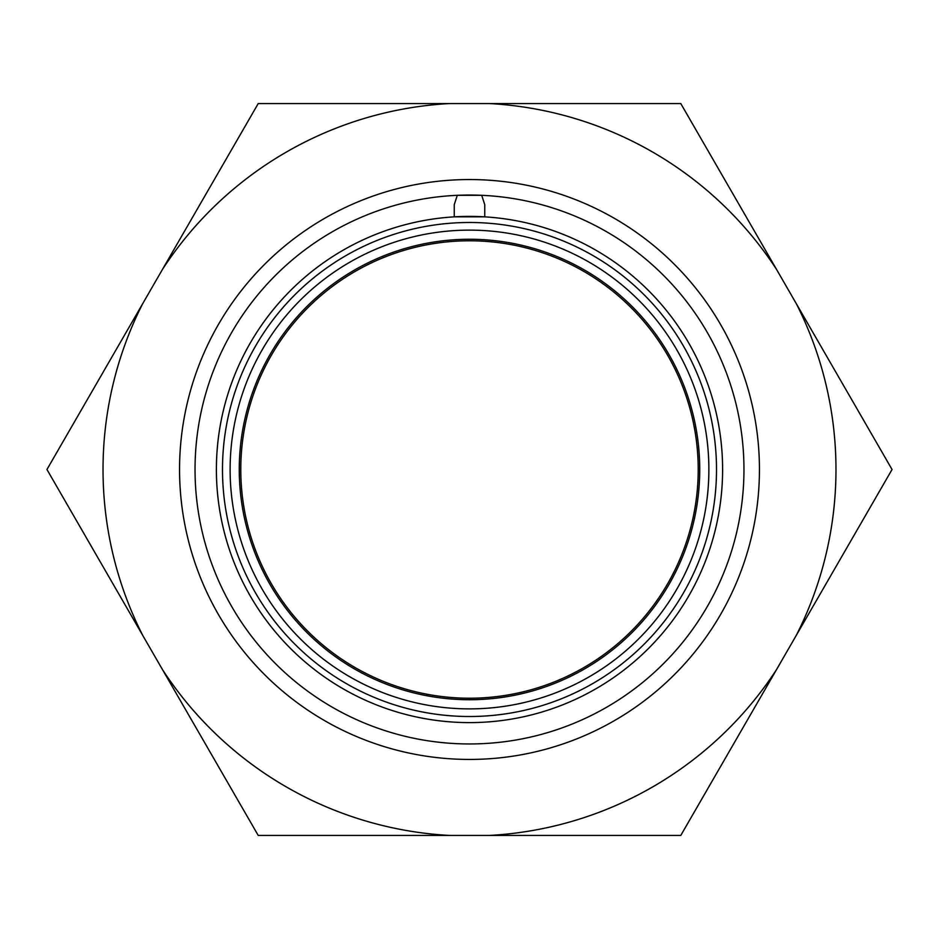 <?xml version="1.0" encoding="UTF-8"?>
<svg xmlns="http://www.w3.org/2000/svg" width="939" height="939" viewBox="0 0 939 939"><rect width="100%" height="100%" fill="white"/><g stroke="black" fill="none" stroke-linecap="round" stroke-linejoin="round"><path stroke-width="1.41" d="M484.747 216.85L454.253 216.85A253.107 253.107 0 0 0 216.51 477.129A253.107 253.107 0 0 0 469.5 722.607A253.107 253.107 0 0 1 250.302 342.946A253.107 253.107 0 0 1 688.698 342.946A253.107 253.107 0 0 1 469.5 722.607A253.107 253.107 0 0 0 722.49 477.129A253.107 253.107 0 0 0 484.747 216.85L484.747 204.632L481.695 195.312A274.458 274.458 0 0 1 705.13 610.233A274.458 274.458 0 0 1 233.87 610.233A274.458 274.458 0 0 1 457.305 195.312L454.253 204.632L454.253 216.85L454.253 204.632M469.5 698.217A228.717 228.717 0 0 0 667.57 355.142A228.717 228.717 0 0 0 271.43 355.142A228.717 228.717 0 0 0 469.5 698.217M469.5 699.731A230.231 230.231 0 0 0 668.885 354.379A230.231 230.231 0 0 0 270.115 354.379A230.231 230.231 0 0 0 469.5 699.731M469.5 708.886A239.386 239.386 0 0 0 676.808 349.813A239.386 239.386 0 0 0 262.192 349.813A239.386 239.386 0 0 0 469.5 708.886M481.695 195.312L457.305 195.312A274.458 274.458 0 0 1 469.5 195.042L469.5 195.042A274.458 274.458 0 0 1 481.695 195.312M258.225 103.56L162.529 269.305A366.48 366.48 0 0 1 449.605 103.56L258.225 103.56M680.775 103.56L489.395 103.56A366.48 366.48 0 0 1 776.471 269.305L680.775 103.56M892.05 469.5L796.354 303.755A366.48 366.48 0 0 1 796.354 635.245L892.05 469.5M680.775 835.44L776.471 669.695A366.48 366.48 0 0 1 489.395 835.44L680.775 835.44M258.225 835.44L449.605 835.44A366.48 366.48 0 0 1 162.529 669.695L258.225 835.44M142.646 303.755L46.95 469.5L142.646 635.245A366.48 366.48 0 0 1 142.646 303.755L162.529 269.305M469.5 179.549A289.951 289.951 0 0 1 720.6 614.47A289.951 289.951 0 0 1 218.4 614.47A289.951 289.951 0 0 1 469.5 179.549M162.529 669.695L142.646 635.245M489.395 835.44L449.605 835.44M796.354 635.245L776.471 669.695M776.471 269.305L796.354 303.755M449.605 103.56L489.395 103.56M469.5 716.504A247.004 247.004 0 0 0 683.416 345.998A247.004 247.004 0 0 0 255.584 345.998A247.004 247.004 0 0 0 469.5 716.504"/></g></svg>
